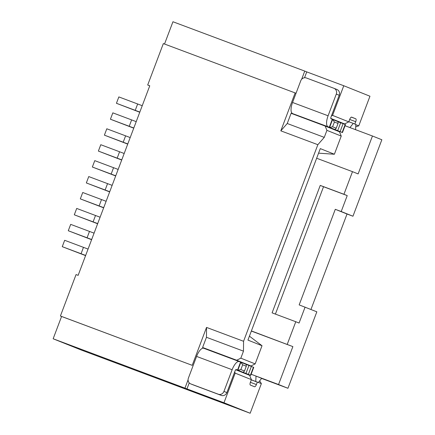 <?xml version="1.0" encoding="UTF-8"?>
<svg xmlns="http://www.w3.org/2000/svg" width="435" height="435" viewBox="0 0 435 435"><rect width="100%" height="100%" fill="white"/><g stroke="black" fill="none" stroke-linecap="round" stroke-linejoin="round"><path stroke-width="0.65" d="M301.656 79.273L304.75 71.09L172.945 21.75L164.528 44.027M355.738 126.77L358.761 125.856L369.962 96.227L343.77 85.744L306.746 71.889L304.533 77.751M304.75 71.09L306.746 71.889M287.241 123.502L324.265 137.362L326.919 130.353L325.157 126.058L291.097 113.307L287.241 123.502L280.82 130.837L295.147 92.921L163.342 43.582L147.693 85.004L149.765 85.777L78.131 275.355L76.054 274.577L60.405 316L192.21 365.335L206.538 327.419L206.456 337.294L243.48 351.154L240.832 358.163L255.16 363.894L250.995 365.976L239.815 361.789M296.028 93.275L295.147 92.921M291.45 113.443L291.695 112.79M326.919 130.353L341.241 136.084L334.379 154.246L320.29 148.607L303.853 192.096L247.934 340.094L262.022 345.738L255.16 363.894M324.265 137.362L317.849 144.697L243.562 341.279L243.48 351.154M341.241 136.084L339.485 131.794L325.157 126.058M81.334 350.055L250.168 413.25L223.981 402.767L53.152 338.773L81.334 350.055M259.668 380.859L261.364 383.621L250.168 413.25M257.324 382.142L256.405 384.567A2.724 1.011 -69.5 0 1 254.513 386.748L250.397 385.095A2.724 1.011 -69.5 0 1 250.419 382.175L251.381 379.624L249.625 375.329L235.737 369.772M258.406 382.436L261.364 383.621M251.381 379.624L235.177 373.138L223.981 402.767M235.177 373.138L234.683 371.936M189.236 382.876L186.952 388.912M53.152 338.773L61.58 316.468L60.405 316M192.21 365.335L61.58 316.468M184.957 388.112L188.083 379.847M149.749 85.825L147.693 85.004M280.82 130.837L317.849 144.697M243.562 341.279L206.538 327.419M206.456 337.294L202.607 347.489L236.667 360.24L240.832 358.163M236.667 360.24L250.995 365.976M249.418 336.163L262.022 345.738M218.169 353.671L202.917 347.734M235.754 369.755L250.723 375.334L253.735 367.368L240.849 362.263M250.723 375.334L237.042 369.908L237.853 370.18L240.865 362.214L239.277 361.572A10.217 3.795 -69.5 0 0 239.245 361.561L203.7 348.256A10.217 3.795 110.5 0 0 196.598 356.417L188.398 378.113A4.6 4.268 111.8 0 0 190.688 383.877A4.6 4.268 111.8 0 0 190.769 383.909L218.316 394.219A4.6 4.268 111.8 0 0 223.943 391.418L232.138 369.723A10.217 3.795 -69.5 0 1 239.245 361.561M203.156 348.163L202.808 348.033M251.305 379.82L255.758 381.484L256.036 376.096L261.674 378.352L258.341 382.517L251.283 379.88M251.131 374.258L278.547 384.524L292.875 346.608L251.343 331.062M261.614 378.428L287.943 388.281L278.547 384.524M251.392 330.932L292.875 346.608M316.647 158.242L352.491 171.662L343.944 194.282L347.228 195.598L341.209 211.53L352.954 216.228L347.032 214.009L310.96 309.464M352.954 216.228L381.848 139.76L372.452 136.003L358.125 173.918L352.491 171.662M287.943 388.281L316.838 311.813L299.166 304.897L335.287 209.311L341.209 211.53M305.093 307.115L299.073 323.042L295.784 321.726L287.236 344.351M347.228 195.598L323.537 186.729L275.404 314.097M255.758 381.484L258.341 382.517M295.784 321.726L272.087 312.857L320.247 185.413L343.944 194.282M323.537 186.729L320.247 185.413M291.461 113.421L303.891 118.097M330.796 118.407L344.618 123.942L331.013 118.788A1.702 0.631 -69.5 0 1 331.03 116.961L339.229 95.265L336.293 94.09L328.093 115.786A10.217 3.795 110.5 0 0 328.006 126.754L291.537 113.214M328.006 126.754L329.295 127.27L332.302 119.304M326.642 126.65L342.465 132.55L345.477 124.584L343.117 123.632L340.105 131.598L329.295 127.27M340.105 131.598L342.16 132.419L345.172 124.453M342.465 132.55L342.16 132.419M303.902 118.075L311.574 120.973M343.117 123.632L337.93 121.778M329.659 127.477L332.59 126.775L334.401 122.001L332.672 119.511L338.011 121.648L338.038 123.458L336.233 128.233L335.026 129.456M332.59 126.775L336.233 128.233M292.461 113.448A10.217 3.795 -69.5 0 1 292.554 102.481L300.748 80.785A4.6 4.268 -68.2 0 1 306.376 77.979L333.922 88.289A4.6 4.268 -68.2 0 1 334.004 88.321L336.94 89.496A4.6 4.268 -68.2 0 0 336.853 89.463M336.293 94.09A4.6 4.268 -68.2 0 0 334.004 88.321M339.229 95.265A4.6 4.268 -68.2 0 0 336.94 89.496M358.761 125.856L355.846 124.693M344.618 123.942L348.783 121.865L349.745 119.315A2.724 1.011 -69.5 0 1 351.638 117.14L355.759 118.788A2.724 1.011 -69.5 0 1 355.732 121.713L354.857 124.04M331.41 115.96L332.574 115.378L348.783 121.865M343.77 85.744L332.574 115.378M338.038 123.458L334.401 122.001M348.826 121.74L353.274 123.404L349.941 127.575L372.452 136.003M349.941 127.575L345.037 125.737M355.585 129.69L355.857 124.443L353.274 123.404M335.287 209.311L347.032 214.009M237.853 370.18L236.265 369.538A1.702 0.631 110.5 0 0 236.259 369.538A1.702 0.631 110.5 0 0 235.074 370.897L226.88 392.593A4.6 4.268 111.8 0 1 221.252 395.399L193.706 385.084A4.6 4.268 111.8 0 1 193.624 385.051A4.6 4.268 111.8 0 1 193.542 385.019M202.737 348.217L202.96 347.63L202.607 347.489M239.217 361.55L203.732 348.266A10.217 3.795 110.5 0 0 203.7 348.256M237.918 370.261L240.854 369.565L242.659 364.786L240.93 362.295M242.659 364.786L246.297 366.243L246.188 364.563M246.297 366.243L244.492 371.022L243.29 372.24M244.492 371.022L240.854 369.565M85.586 255.617L62.259 246.672L85.651 255.448M62.259 246.672L64.668 240.299L88.06 249.076M91.606 239.69L68.279 230.74L91.671 239.516M68.279 230.74L70.688 224.368L94.08 233.149M97.625 223.759L74.298 214.808L97.69 223.59M74.298 214.808L76.707 208.436L100.099 217.217M103.644 207.827L80.317 198.877L103.709 207.658M80.317 198.877L82.726 192.504L106.118 201.285M109.663 191.895L86.337 182.945L109.729 191.726M86.337 182.945L88.745 176.572L112.138 185.353M115.688 175.963L92.356 167.018L115.748 175.794M92.356 167.018L94.765 160.645L118.157 169.422M121.708 160.036L98.381 151.086L121.767 159.862M98.381 151.086L100.784 144.714L124.176 153.495M127.727 144.105L104.4 135.154L127.787 143.936M104.4 135.154L106.803 128.782L130.195 137.563M133.746 128.173L110.419 119.223L133.811 128.004M110.419 119.223L112.828 112.85L136.215 121.631M139.766 112.241L116.439 103.291L139.831 112.072M116.439 103.291L118.847 96.918L142.234 105.7M318.567 153.158L334.379 154.246M256.405 384.567L250.37 382.311M337.69 130.663L340.703 122.697M292.554 102.481L328.093 115.786M349.691 119.451L355.732 121.713M355.759 118.788L351.349 117.135M232.138 369.723L196.598 356.417M221.252 395.399L218.316 394.219M223.943 391.418L226.88 392.593M237.553 370.054L240.56 362.089M245.949 373.447L248.961 365.482M251.376 366.417L248.363 374.383M250.424 375.204L253.431 367.238M190.769 383.909L193.706 385.084M81.068 253.708L83.477 247.336M87.087 237.782L89.496 231.409M93.106 221.85L95.515 215.477M99.126 205.918L101.534 199.545M105.145 189.986L107.554 183.613M111.164 174.054L113.573 167.682M117.189 158.128L119.592 151.755M123.208 142.196L125.612 135.823M129.228 126.264L131.636 119.891M135.247 110.332L137.656 103.96M329.594 127.395L332.606 119.429M193.624 385.051L190.688 383.877"/></g></svg>
